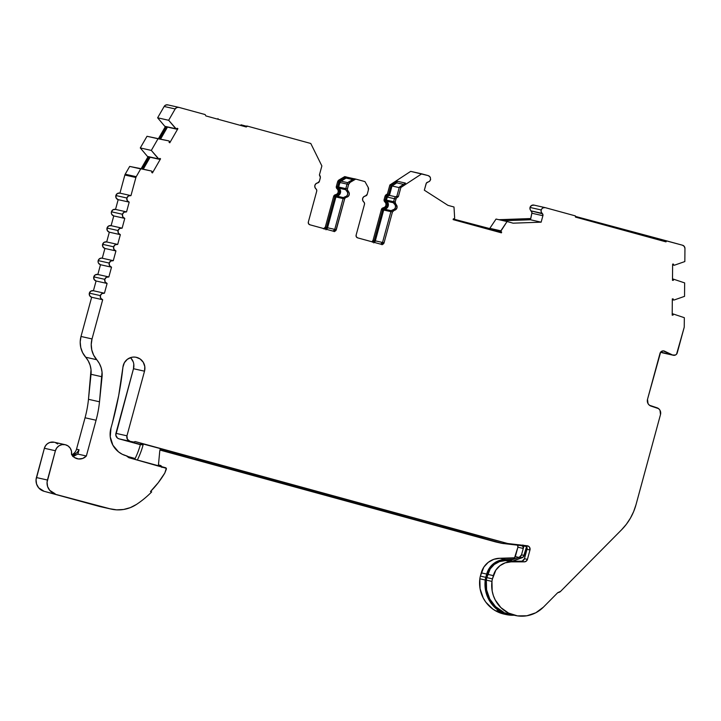 <?xml version="1.0" encoding="UTF-8"?>
<svg xmlns="http://www.w3.org/2000/svg" width="721" height="721" viewBox="0 0 721 721"><rect width="100%" height="100%" fill="white"/><g stroke="black" fill="none" stroke-linecap="round" stroke-linejoin="round"><path stroke-width="1.08" d="M140.433 444.433A78.67 77.057 102.7 0 0 140.721 443.352L143.362 443.947A78.67 77.057 -77.3 0 1 143.073 445.028L140.433 444.433A78.67 77.057 102.7 0 0 140.433 444.433A78.67 77.057 102.7 0 0 140.721 443.352L160.359 448.597L143.362 443.947A78.67 77.057 -77.3 0 1 143.073 445.028A78.67 77.057 -77.3 0 1 137.351 460.007A78.67 77.057 -77.3 0 0 143.073 445.028L140.433 444.433A78.67 77.057 102.7 0 0 140.433 444.433A78.67 77.057 -77.3 0 1 135.142 458.511L127.914 456.537L135.142 458.511A78.67 77.057 102.7 0 0 140.433 444.442L126.526 440.63L140.433 444.442M673.171 314.653L672.188 314.437L673.171 314.653A5.615 5.507 -77.3 0 1 672.999 315.167L672.188 314.987L672.999 315.167A5.615 5.507 -77.3 0 0 673.297 314.041L672.197 313.797L673.297 314.041A5.615 5.507 -77.3 0 1 673.171 314.653M673.468 279.856L672.495 279.64L673.468 279.856A5.615 5.507 -77.3 0 1 673.306 280.37L672.495 280.181L673.306 280.37A5.615 5.507 -77.3 0 0 673.603 279.243L672.504 279L673.603 279.243A5.615 5.507 -77.3 0 1 673.468 279.856M362.663 198.455A3.371 3.299 -77.3 0 1 365.385 195.995L367.196 194.355A2.244 2.199 -77.3 0 1 365.385 195.995L363.663 196.815L362.663 198.455A3.371 3.299 -77.3 0 0 363.763 201.961A2.244 2.199 -77.3 0 1 364.493 204.295L364.475 203.016L362.699 200.375L362.663 198.455M314.879 185.378A3.371 3.299 -77.3 0 1 317.6 182.918L319.412 181.277A2.244 2.199 -77.3 0 1 317.6 182.918L315.879 183.738L314.879 185.378A3.371 3.299 -77.3 0 0 315.978 188.884A2.244 2.199 -77.3 0 1 316.708 191.218L316.69 189.938L314.915 187.298L314.879 185.378M118.172 199.654L129.194 202.132A3.371 3.299 -77.3 0 1 126.896 198.005L115.874 195.526A3.371 3.299 102.7 0 0 118.172 199.654L129.194 202.132L126.545 211.893L124.03 212.226L122.471 214.272L111.449 211.794A3.371 3.299 102.7 0 0 113.756 215.921L124.778 218.4A3.371 3.299 -77.3 0 1 122.471 214.272A3.371 3.299 -77.3 0 1 126.545 211.893L129.194 202.132L127.202 200.564L126.896 198.005A3.371 3.299 -77.3 0 1 130.961 195.625L128.455 195.959L126.896 198.005L115.874 195.526L117.424 193.48L119.938 193.147A3.371 3.299 102.7 0 0 115.874 195.526L116.18 198.086L118.172 199.654L115.522 209.414A3.371 3.299 102.7 0 0 111.449 211.794L122.471 214.272L122.786 216.832L124.778 218.4L122.128 228.16L119.614 228.494L118.055 230.54L107.032 228.061A3.371 3.299 102.7 0 0 109.331 232.189L120.353 234.667A3.371 3.299 -77.3 0 1 118.055 230.54A3.371 3.299 -77.3 0 1 122.128 228.16L124.778 218.4L113.756 215.921L111.755 214.353L111.358 213.11L111.449 211.794L113.008 209.748L115.522 209.414L118.172 199.654M104.915 248.457L115.937 250.935A3.371 3.299 -77.3 0 1 113.639 246.807L102.607 244.329A3.371 3.299 102.7 0 0 104.915 248.457L115.937 250.935L113.287 260.687L110.773 261.029L109.213 263.075L98.191 260.596A3.371 3.299 102.7 0 0 100.489 264.724L111.521 267.194A3.371 3.299 -77.3 0 1 109.213 263.075A3.371 3.299 -77.3 0 1 113.287 260.687L115.937 250.935L113.945 249.358L113.639 246.807A3.371 3.299 -77.3 0 1 117.703 244.428L115.198 244.761L113.639 246.807L102.607 244.329L104.166 242.283L106.681 241.95A3.371 3.299 102.7 0 0 102.607 244.329L102.923 246.888L104.915 248.457L102.265 258.208A3.371 3.299 102.7 0 0 98.191 260.596L109.213 263.075L109.52 265.625L111.521 267.194L108.862 276.954L106.357 277.297L104.797 279.342L93.775 276.864A3.371 3.299 102.7 0 0 96.073 280.992L107.096 283.461A3.371 3.299 -77.3 0 1 104.797 279.342A3.371 3.299 -77.3 0 1 108.862 276.954L111.521 267.194L100.489 264.724L98.498 263.156L98.092 261.912L98.768 259.416L100.976 258.127L102.265 258.217L104.915 248.457M91.657 297.259L102.679 299.729A3.371 3.299 -77.3 0 1 100.372 295.61L89.35 293.132A3.371 3.299 102.7 0 0 91.657 297.259L102.679 299.729L92.027 338.933L81.004 336.464A22.477 22.018 102.7 0 0 85.673 357.228L96.695 359.698A22.477 22.018 -77.3 0 1 102.049 376.777L99.498 401.786L88.476 399.308L91.017 374.298L102.049 376.777L91.017 374.298A22.477 22.018 102.7 0 0 85.673 357.228L96.695 359.698A22.477 22.018 -77.3 0 1 92.027 338.933L81.004 336.464L91.657 297.259L89.656 295.691L89.35 293.132L100.372 295.61A3.371 3.299 -77.3 0 1 104.446 293.222L101.931 293.564L100.372 295.61L100.688 298.161L102.679 299.729L92.027 338.933L91.234 344.431L91.774 349.946L93.64 355.138L99.318 363.438L101.12 367.656L102.049 372.162L99.498 401.786A112.386 110.088 -77.3 0 1 96.073 420.244L85.051 417.774A112.386 110.088 102.7 0 0 88.476 399.308L99.498 401.786A112.386 110.088 -77.3 0 1 96.073 420.244L86.358 456.005L77.868 454.095L79.049 449.76L77.868 454.095L86.358 456.005A9.553 9.355 -77.3 0 1 71.496 454.383L71.469 451.184L70.27 448.246L68.089 445.975L65.223 444.704A8.427 8.255 -77.3 0 1 71.496 454.383L74.452 457.52L78.499 458.971L82.762 458.43L86.358 456.005L96.073 420.244L85.051 417.774A112.386 110.088 102.7 0 0 88.476 399.308L91.026 369.684L90.098 365.177L88.286 360.969L82.609 352.668L80.752 347.468L80.202 341.952L81.004 336.464L91.657 297.259M133.782 364.123L133.484 368.71L115.802 435.087L117.46 438.062L119.001 438.837L140.361 444.686L119.001 438.837L130.023 441.315L127.365 439.224L126.95 435.817L144.515 371.189L144.804 366.592L143.263 362.284L140.153 358.977L135.99 357.237L133.727 357.057L131.474 357.346L127.365 359.292L124.354 362.744L122.94 367.133A359.626 352.281 -77.3 0 1 112.296 423.317A359.626 352.281 -77.3 0 1 110.989 428.004A359.626 352.281 102.7 0 0 112.296 423.317L118.713 395.432L122.94 367.133A11.239 11.004 -77.3 0 1 136.359 357.319A11.239 11.004 -77.3 0 1 144.515 371.189L133.484 368.71L115.928 433.339A4.497 4.407 102.7 0 0 119.001 438.837L130.023 441.315A4.497 4.407 -77.3 0 1 126.95 435.817L115.928 433.339L126.95 435.817L144.515 371.189L133.484 368.71A11.239 11.004 102.7 0 0 130.492 357.634M521.238 561.19L512.487 561.19L521.238 561.19L524.212 561.866L511.072 561.857L505.205 562.849L499.941 565.697L495.85 570.113L492.461 578.873A18.584 18.205 102.7 0 0 491.956 581.405A18.584 18.205 -77.3 0 1 492.461 578.873L486.846 577.611L492.461 578.873L493.344 575.619L487.729 574.358L493.344 575.619A18.584 18.205 -77.3 0 1 511.072 561.857L505.448 560.596L509.846 560.596L505.448 560.596A18.584 18.205 102.7 0 0 487.729 574.358L486.846 577.611A18.584 18.205 102.7 0 0 486.333 580.144L491.956 581.405L492.173 590.968L493.362 595.6L495.246 599.98L500.87 607.587L508.521 613.057L517.471 615.878L526.862 615.779L535.802 612.769L543.436 607.127L557.775 592.644L560.632 591.337A4.497 4.407 -77.3 0 1 557.775 592.644L543.436 607.127A31.021 30.39 -77.3 0 1 515.317 615.482A31.021 30.39 -77.3 0 1 491.956 581.405L486.333 580.144A31.021 30.39 102.7 0 0 503.456 612.066A4.497 4.407 -77.3 0 1 500.167 611.57L496.643 610.777L501.293 613.093L506.268 614.598L514.226 615.229A32.148 31.49 -77.3 0 1 505.926 614.517A32.148 31.49 -77.3 0 1 496.643 610.777L503.456 612.066L495.579 606.649L489.766 598.989L486.585 589.859L486.333 580.144A18.584 18.205 -77.3 0 1 486.846 577.611L490.226 568.851L494.318 564.435L499.581 561.587L505.448 560.596L511.072 561.857L524.212 561.866L526.231 561.163L527.43 559.37A3.371 3.299 -77.3 0 1 524.212 561.866L521.238 561.19A3.371 3.299 102.7 0 0 524.446 558.694L527.43 559.37L529.971 549.997L526.997 549.321L524.446 558.694L527.43 559.37L529.971 549.997L529.538 547.221L528.52 546.239L508.413 543.598L527.186 545.77A3.371 3.299 -77.3 0 1 529.971 549.997L526.997 549.321A3.371 3.299 102.7 0 0 526.582 546.59L523.933 545.995L523.347 548.149A2.244 2.199 -77.3 0 0 521.662 545.662L521.662 545.662A2.244 2.199 -77.3 0 0 521.436 545.626L503.718 543.571L521.436 545.626L522.914 546.473L523.347 548.149L523.933 545.995L522.914 544.986M505.736 543.057A4.497 4.407 -77.3 0 1 502.528 543.418L480.429 537.505L499.878 542.832A4.497 4.407 102.7 0 0 500.077 542.877A4.497 4.407 102.7 0 0 500.086 542.877L501.05 543.138A11.239 11.004 102.7 0 0 502.627 543.454A11.239 11.004 -77.3 0 1 501.05 543.138L159.972 450.057L495.642 541.931A11.239 11.004 102.7 0 0 496.129 542.048L501.528 543.264M236.01 469.335L235.506 470.371A4.497 4.407 -77.3 0 1 232.991 468.524A4.497 4.407 102.7 0 0 235.506 470.371L232.315 469.29L231.234 468.127L232.991 468.524L201.357 459.953L231.234 468.127A4.497 4.407 102.7 0 0 233.748 469.984L194.391 459.205A11.239 11.004 102.7 0 1 194.057 459.124L177.258 454.392A4.497 4.407 -77.3 0 1 174.734 452.536L201.646 459.899L160.323 448.723L174.734 452.536L177.258 454.392L174.608 453.797A4.497 4.407 102.7 0 1 174.401 453.734L172.085 451.941A4.497 4.407 102.7 0 0 174.401 453.734L160.035 449.805L174.401 453.734A4.497 4.407 102.7 0 0 174.608 453.797L194.057 459.124A11.239 11.004 102.7 0 0 194.391 459.205L480.105 537.406L476.085 535.144L445.542 526.781L506.962 543.319L135.251 441.576A4.497 4.407 -77.3 0 1 132.141 441.892L126.526 440.63A4.497 4.407 102.7 0 0 126.716 440.684L132.34 441.946M161.874 467.451L161.071 465.811L158.449 464.892L160.26 465.387A2.244 2.199 -77.3 0 1 161.702 466.667M134.755 459.295A78.67 77.057 102.7 0 0 135.142 458.511A78.67 77.057 102.7 0 1 134.755 459.295M232.991 468.524L234.478 468.92M233.532 468.668L394.216 512.64L393.702 513.676L284.353 483.746L284.867 482.709L284.353 483.746L235.506 470.371L236.019 469.344L445.65 526.727L443.064 526.006L442.55 527.042A4.497 4.407 102.7 0 0 445.65 526.727A4.497 4.407 -77.3 0 1 442.55 527.042L443.064 526.006L394.216 512.64L393.702 513.676L480.105 537.406A11.239 11.004 102.7 0 0 480.429 537.505L502.528 543.418L505.863 542.976M128.825 457.673L165.587 467.731A1.127 1.1 -77.3 0 1 166.317 469.227L164.83 472.994A93.397 91.486 -77.3 0 1 150.464 491.56L158.223 482.737L164.83 472.994L166.281 468.317L128.825 457.673L126.247 455.798A22.477 22.018 -77.3 0 1 110.989 428.004L110.241 436.818L112.882 445.208L118.514 451.878L122.182 454.239L126.743 455.942A3.371 3.299 -77.3 0 1 128.825 457.673M684.653 282.902L672.504 278.847L684.653 282.902L684.535 296.358L684.653 282.902M674.081 300.017L684.535 296.358L674.081 300.017L672.323 299.765L674.081 300.017M682.526 245.221A3.371 3.299 -77.3 0 1 684.95 248.475L684.283 246.429L682.526 245.221L575.403 216.399L666.682 240.886L665.997 241.868L575.457 217.084L575.358 215.894L545.103 207.612L542.616 207.927L541.047 209.928L530.025 207.45A3.371 3.299 102.7 0 0 531.143 210.893L542.165 213.371A3.371 3.299 -77.3 0 1 545.103 207.612L575.358 215.894L575.457 217.084L665.997 241.868L666.682 240.886L682.526 245.221M684.833 261.561L684.95 248.475L684.833 261.561L674.387 265.22L684.833 261.561M684.328 317.691L672.197 313.644L684.328 317.691L684.247 326.685A3.371 3.299 -77.3 0 1 684.13 327.559A3.371 3.299 102.7 0 0 684.247 326.685L684.328 317.691M663.023 352.866L660.661 352.091L663.221 350.875L672.648 355.029L660.661 352.091L647.512 399.335L648.026 403.598L649.432 405.247L656.66 407.662A5.615 5.507 -77.3 0 1 660.499 414.539L659.985 410.285L658.579 408.636L651.351 406.211A5.615 5.507 -77.3 0 1 647.512 399.335L660.003 353.371A3.371 3.299 -77.3 0 1 664.609 351.19L672.648 355.029L675.442 355.029L676.586 354.137L684.13 327.559L677.253 352.848A3.371 3.299 -77.3 0 1 672.648 355.029L661.626 352.551A3.371 3.299 102.7 0 0 662.311 352.794L673.333 355.264M636.012 504.673L660.499 414.539L636.012 504.673A56.193 55.039 -77.3 0 1 621.529 529.836L626.333 524.311L630.388 518.21L633.633 511.622L636.012 504.673M140.289 147.94L151.32 150.419L158.476 158.89L147.445 156.412L140.289 147.94L147.003 136.287L158.025 138.756L151.32 150.419L140.289 147.94L147.003 136.287L168.822 140.901L147.003 136.287L168.822 140.901L158.025 138.756L151.32 150.419L159.044 159.233L147.445 156.412L140.289 147.94M157.629 117.802L168.66 120.281L175.816 128.753L164.785 126.283L157.629 117.802L164.154 106.474L175.176 108.952L168.66 120.281L157.629 117.802L164.154 106.474L175.176 108.952A3.371 3.299 -77.3 0 1 178.907 107.384L176.789 107.519L175.176 108.952L168.66 120.281L176.384 129.095L164.785 126.283L157.629 117.802M428.292 175.636L410.691 171.364L389.854 185.009L410.691 171.364L421.713 173.842L400.876 187.487L421.713 173.842L428.292 175.636A3.371 3.299 -77.3 0 1 427.913 182.098L429.599 181.295L430.617 179.7L430.275 177.177L428.292 175.636M530.025 207.45L541.047 209.928L541.111 211.821L542.165 213.371A2.244 2.199 -77.3 0 1 542.904 215.705L531.873 213.227A2.244 2.199 102.7 0 0 531.143 210.893L542.598 213.84L542.904 215.705L541.147 222.167L530.449 219.77L503.537 220.734L530.449 219.77L531.954 212.587L530.088 209.342L530.025 207.45L531.593 205.458L534.072 205.134A3.371 3.299 102.7 0 0 530.025 207.45M98.804 506.277L44.089 491.298L38.691 487.856L36.573 484.061L36.05 479.717L44.378 448.273L55.4 450.742L47.442 480.024L36.42 477.545L44.378 448.273L55.4 450.742L47.072 482.196L47.595 486.54L49.713 490.334L55.12 493.777A11.239 11.004 -77.3 0 1 47.442 480.024L36.42 477.545A11.239 11.004 102.7 0 0 44.089 491.298L109.826 508.747L98.804 506.277A33.716 33.022 102.7 0 0 100.255 506.638L111.277 509.116A33.716 33.022 -77.3 0 1 109.826 508.747L44.089 491.298L109.826 508.747L116.667 509.855L123.588 509.477L130.303 507.638L136.503 504.412A33.716 33.022 -77.3 0 1 111.277 509.116M93.424 290.752A3.371 3.299 102.7 0 0 89.35 293.132L90.909 291.086L93.424 290.752L96.073 280.992L107.096 283.461L104.446 293.222L107.096 283.461L105.104 281.893L104.797 279.342L93.775 276.864L95.334 274.818L97.84 274.485A3.371 3.299 102.7 0 0 93.775 276.864L94.081 279.424L96.073 280.992L93.424 290.743M97.84 274.476L100.489 264.724L97.84 274.476M109.331 232.189L120.353 234.667L117.703 244.428L120.353 234.667L118.361 233.09L118.055 230.54L107.032 228.061L108.592 226.015L111.097 225.682A3.371 3.299 102.7 0 0 107.032 228.061L107.339 230.621L109.331 232.189L106.681 241.95L109.331 232.189M111.097 225.682L113.756 215.921L111.097 225.682M124.859 175.023L135.89 177.501L130.961 195.625L135.89 177.501A3.371 3.299 -77.3 0 1 136.224 176.69L125.202 174.212A3.371 3.299 102.7 0 0 124.859 175.023L135.89 177.501A3.371 3.299 102.7 0 1 136.224 176.69L125.202 174.212L129.681 166.425L140.703 168.903L136.224 176.69L140.703 168.903L129.681 166.425L140.46 168.561L151.482 171.039L129.681 166.425L125.202 174.212A3.371 3.299 -77.3 0 0 124.859 175.023L119.938 193.147L124.859 175.023M167.885 104.906A3.371 3.299 102.7 0 0 164.154 106.474L165.758 105.05L167.885 104.906M496.048 219.058L507.07 221.527L500.843 230.819L489.82 228.341L496.048 219.058L489.82 228.341L500.843 230.819L500.662 231.468L453.302 219.004L500.662 231.468A5.615 5.507 -77.3 0 1 501.654 232.045L491.614 229.792A5.615 5.507 102.7 0 0 490.631 229.224A5.615 5.507 102.7 0 1 491.614 229.792L501.654 232.045L501.428 232.847L501.654 232.045A5.615 5.507 -77.3 0 0 500.662 231.468L507.07 221.527L496.048 219.058M454.663 218.184L453.996 206.999L447.975 205.359L424.336 190.2L426.093 183.738A2.244 2.199 -77.3 0 1 427.913 182.098L426.354 183.143L424.336 190.2L447.975 205.359L453.996 206.999L454.663 218.184M76.498 449.237L85.051 417.774L76.516 449.192L79.049 449.76L76.516 449.192A8.427 8.255 102.7 0 1 71.721 454.762M141.136 168.714L148.021 156.754L147.445 156.412L159.044 159.233A5.615 5.507 -77.3 0 1 159.846 158.404L160.549 158.818L159.846 158.404A5.615 5.507 -77.3 0 0 159.044 159.233L149.013 156.98L142.127 168.939L149.013 156.98L148.021 156.754L141.136 168.714M158.476 138.576L165.361 126.617L164.785 126.283L176.384 129.095A5.615 5.507 -77.3 0 1 177.186 128.266L177.889 128.68L177.186 128.266A5.615 5.507 -77.3 0 0 176.384 129.095L166.353 126.842L159.467 138.802L166.353 126.842L165.361 126.617L158.476 138.576M323.414 228.854L325.27 227.214L333.643 196.391L334.31 195.301L337.176 193.94L338.176 192.3L338.14 190.371L336.265 187.1L337.572 181.926L339.131 179.88L344.719 176.609L345.936 176.879L340.348 180.151L339.131 179.88A3.371 3.299 102.7 0 0 337.572 181.926L338.789 182.197L337.554 186.73L336.346 186.451A2.244 2.199 102.7 0 0 337.077 188.794L338.293 189.064A3.371 3.299 -77.3 0 1 336.671 195.031L335.454 194.751A2.244 2.199 102.7 0 0 333.643 196.391L334.859 196.662L326.487 227.485A2.244 2.199 -77.3 0 1 325.189 228.981M372.018 241.652L373.054 240.291L381.427 209.469L382.094 208.378L384.96 207.017L385.96 205.377L385.924 203.448L384.149 200.817L384.131 199.537L385.293 195.679L387.375 194.111L389.854 185.009L391.061 185.279L388.592 194.382L387.375 194.111A3.371 3.299 102.7 0 0 384.951 196.509L386.159 196.779L385.338 199.807L384.131 199.537A2.244 2.199 102.7 0 0 384.861 201.871L386.077 202.141A3.371 3.299 -77.3 0 1 384.455 208.108L383.239 207.837A2.244 2.199 102.7 0 0 381.427 209.469L382.644 209.748L374.271 240.562A2.244 2.199 -77.3 0 1 372.973 242.058M489.649 228.954L489.82 228.341L489.649 228.954M498.896 219.698L530.431 218.562L498.896 219.698M504.141 614.121L497.012 611.597L492.822 609.074L485.864 602.215L483.25 598.042L480.069 588.697L479.844 578.792A19.71 19.305 -77.3 0 1 480.375 576.115L483.908 567.012L488.261 562.335L493.84 559.307L500.059 558.261L514.542 557.802L517.885 547.23L517.597 545.382M133.232 361.879L130.852 357.995M65.223 444.704L62.087 444.614L59.14 445.722L56.797 447.867L55.4 450.742A8.427 8.255 -77.3 0 1 65.214 444.704L54.183 442.225A8.427 8.255 102.7 0 0 44.378 448.273L45.54 445.722L47.46 443.694L49.92 442.424L54.291 442.252M55.337 442.577L57.698 443.992M522.301 561.019L524.446 558.694L526.997 549.321L526.582 546.59L523.401 556.855L512.487 561.19L522.067 557.748L519.417 557.153A3.371 3.299 102.7 0 0 521.526 554.846L524.176 555.44A3.371 3.299 -77.3 0 1 522.067 557.748L519.417 557.153L509.846 560.596L512.487 561.19L509.846 560.596L512.955 559.478L505.457 559.478L499.238 560.523L493.66 563.543L489.316 568.229L486.666 574.069A19.71 19.305 -77.3 0 1 505.457 559.478L500.059 558.261A19.71 19.305 102.7 0 0 481.258 572.862L486.666 574.069L485.783 577.323L480.375 576.115A19.71 19.305 102.7 0 0 479.844 578.792L485.242 579.999A19.71 19.305 -77.3 0 1 485.783 577.323L480.375 576.115L481.258 572.862L486.666 574.069L485.783 577.323A19.71 19.305 102.7 0 0 485.242 579.999L479.844 578.792A32.148 31.49 102.7 0 0 504.051 614.103L505.926 614.517M523.374 545.328A3.371 3.299 102.7 0 1 523.933 545.995L526.582 546.59L524.176 555.44L521.526 554.846L523.347 548.149L521.526 554.846L519.417 557.153L512.955 559.478L505.457 559.478L500.059 558.261L513.199 558.261A2.244 2.199 102.7 0 0 515.344 556.603L518.796 557.378L515.344 556.603L517.885 547.23L523.275 548.438L517.885 547.23A2.244 2.199 102.7 0 0 517.435 545.166M169.39 141.244L168.822 140.901L169.39 141.244A5.615 5.507 -77.3 0 0 169.084 142.361L169.786 142.776L177.889 128.68L176.96 128.473L177.889 128.68L169.786 142.776L169.084 142.361A5.615 5.507 -77.3 0 1 169.39 141.244M152.05 171.373L151.482 171.039L152.05 171.373A5.615 5.507 -77.3 0 0 151.743 172.49L152.446 172.914L160.549 158.818L159.62 158.611L160.549 158.818L152.446 172.914L151.743 172.49A5.615 5.507 -77.3 0 1 152.05 171.373M672.621 264.967L674.387 265.22L672.621 264.967M499.229 219.77L530.755 218.634L530.449 219.77L541.147 222.167L513.091 223.177L507.07 221.527L513.091 223.177L541.147 222.167L542.904 215.705L531.873 213.227L530.755 218.634L499.229 219.77M74.696 454.419L72.515 455.357L77.12 452.554L74.696 454.419M79.031 449.805L77.12 452.554L79.031 449.805M324.053 228.665A2.244 2.199 102.7 0 0 325.27 227.214L326.487 227.485L325.27 227.214L333.643 196.391L334.859 196.662A2.244 2.199 -77.3 0 1 336.671 195.031L335.454 194.751A3.371 3.299 102.7 0 0 337.077 188.794L338.293 189.064A2.244 2.199 -77.3 0 1 337.554 186.73L336.346 186.451L337.572 181.926L338.789 182.197A3.371 3.299 -77.3 0 1 340.348 180.151L339.131 179.88L344.719 176.609L345.936 176.879L340.348 180.151L338.789 182.197L337.482 187.37L339.357 190.641L339.393 192.57L338.392 194.21L335.526 195.571L334.859 196.662L326.487 227.485L324.63 229.125M371.838 241.742A2.244 2.199 102.7 0 0 373.054 240.291L374.271 240.562L373.054 240.291L381.427 209.469L382.644 209.748A2.244 2.199 -77.3 0 1 384.455 208.108L383.239 207.837A3.371 3.299 102.7 0 0 384.861 201.871L386.077 202.141A2.244 2.199 -77.3 0 1 385.338 199.807L384.131 199.537L384.951 196.509L386.159 196.779A3.371 3.299 -77.3 0 1 388.592 194.382L387.375 194.111L389.854 185.009L391.061 185.279L397.226 181.241L405.499 183.098L399.335 187.136L400.876 187.487L398.398 196.59L396.856 196.238L399.335 187.136L400.876 187.487L398.398 196.59L396.856 196.238A3.371 3.299 102.7 0 0 394.432 198.636L395.973 198.987A3.371 3.299 -77.3 0 1 398.398 196.59L396.325 198.158L395.153 202.006L393.612 201.664L394.432 198.636L395.973 198.987L395.153 202.006L393.612 201.664A2.244 2.199 102.7 0 0 394.342 203.998L395.883 204.34A2.244 2.199 -77.3 0 1 395.153 202.006L395.883 204.34A3.371 3.299 -77.3 0 1 394.27 210.307L392.72 209.964A3.371 3.299 102.7 0 0 394.342 203.998L396.532 205.052L396.992 207.846L395.18 210.027L392.72 209.964A2.244 2.199 102.7 0 0 390.908 211.604L392.449 211.947A2.244 2.199 -77.3 0 1 394.27 210.307L392.449 211.947L384.077 242.761L382.536 242.418L390.908 211.604L392.449 211.947L384.077 242.761A2.244 2.199 -77.3 0 1 381.364 244.356L357.661 237.867A2.244 2.199 -77.3 0 1 356.12 235.109L364.493 204.295L356.12 235.109L356.327 236.812L357.661 237.867L381.364 244.356L383.689 243.554L384.077 242.761L382.536 242.418L390.908 211.604L391.575 210.505L394.441 209.144L395.441 207.504L395.405 205.575L393.531 202.304L394.432 198.636L395.324 197.103L396.856 196.238L399.335 187.136L405.499 183.098L397.226 181.241L391.061 185.279L388.592 194.382L386.51 195.959L385.338 199.807L385.365 201.087L387.141 203.719L387.177 205.647L386.168 207.287L383.311 208.648L382.644 209.748L374.271 240.562L372.415 242.211M354.2 178.736L355.75 179.087L350.154 182.359L348.613 182.007L354.2 178.736L348.613 182.007A3.371 3.299 102.7 0 0 347.053 184.053L348.603 184.405A3.371 3.299 -77.3 0 1 350.154 182.359L348.613 182.007L347.639 182.873L347.053 184.053L348.603 184.405L347.369 188.929L345.828 188.587L347.053 184.053L345.828 188.587A2.244 2.199 102.7 0 0 346.558 190.921L348.099 191.263A2.244 2.199 -77.3 0 1 347.369 188.929L345.828 188.587L345.846 189.866L346.558 190.921L348.099 191.263A3.371 3.299 -77.3 0 1 346.486 197.23L344.935 196.887A3.371 3.299 102.7 0 0 346.558 190.921L347.621 192.498L347.657 194.427L346.657 196.067L344.935 196.887A2.244 2.199 102.7 0 0 343.124 198.518L344.665 198.87A2.244 2.199 -77.3 0 1 346.486 197.23L344.332 197.067L343.124 198.518L344.665 198.87L336.292 229.684L334.751 229.341L343.124 198.518L334.751 229.341L336.292 229.684A2.244 2.199 -77.3 0 1 333.58 231.27L309.877 224.781A2.244 2.199 -77.3 0 1 308.336 222.032L316.708 191.218L308.336 222.032L308.543 223.735L309.877 224.781L333.58 231.27L335.905 230.468L344.665 198.87L345.341 197.779L348.198 196.409L349.207 194.769L349.171 192.849L347.288 189.578L348.603 184.405L350.154 182.359L355.75 179.087L354.2 178.736M332.597 231.008A2.244 2.199 102.7 0 0 334.751 229.341M319.412 181.277L320.367 177.348L319.412 174.969A3.371 3.299 -77.3 0 1 320.241 178.222L319.412 181.277M319.412 174.969L321.872 165.929L310.778 143.479L321.872 165.929L319.412 174.969M380.382 244.086A2.244 2.199 102.7 0 0 382.536 242.418L380.679 244.068M367.196 194.355L368.422 189.83L368.116 187.271A3.371 3.299 -77.3 0 1 368.422 189.83L367.196 194.355M368.116 187.271L364.952 181.602L355.75 179.087L364.952 181.602L368.116 187.271M500.167 611.57A32.148 31.49 -77.3 0 1 485.242 579.999L485.359 589.273L488.072 598.088L493.146 605.739L500.167 611.57M151.689 491.893A94.523 92.594 -77.3 0 1 136.503 504.412A94.523 92.594 102.7 0 0 151.689 491.893L150.464 491.56L151.689 491.893M126.526 440.63L132.141 441.892L130.023 441.315L133.727 442.027L135.251 441.576L506.962 543.319A10.112 9.905 102.7 0 0 508.413 543.598A10.112 9.905 -77.3 0 1 506.962 543.319L476.085 535.144A11.239 11.004 102.7 0 0 480.429 537.505L499.878 542.832A4.497 4.407 102.7 0 0 500.086 542.877L495.642 541.931M673.45 264.093A5.615 5.507 -77.3 0 1 673.72 265.22A5.615 5.507 -77.3 0 0 673.45 264.093L672.63 264.093L672.486 280.37L672.63 264.093L673.45 264.093M560.632 591.337L621.529 529.836L560.632 591.337M673.144 298.891A5.615 5.507 -77.3 0 1 673.423 300.017A5.615 5.507 -77.3 0 0 673.144 298.891L672.323 298.891L672.188 315.167L672.323 298.891L673.144 298.891M160.594 139.054L167.479 127.094L160.594 139.054M241.012 124.796L246.429 126.211M205.124 114.558L178.907 107.384L205.124 114.558L205.891 115.928L246.24 126.977L205.891 115.928L205.124 114.558M310.778 143.479L247.6 126.184L246.726 125.986L245.582 126.824L246.726 125.986L247.6 126.184L246.24 126.977L247.6 126.184L310.778 143.479M217.85 119.208L218.012 118.595L217.85 119.208M453.347 218.823A5.615 5.507 -77.3 0 1 454.482 218.833A5.615 5.507 -77.3 0 0 453.347 218.823L453.13 219.626L501.428 232.847L453.13 219.626L453.347 218.823M656.254 239.201L656.651 238.633L656.254 239.201M498.229 611.354L496.643 610.777A4.497 4.407 102.7 0 0 497.941 611.3L501.465 612.093M440.783 526.645A4.497 4.407 102.7 0 0 440.982 526.7L442.739 527.096M508.783 613.886L502.041 612.183A31.021 30.39 102.7 0 0 506.169 613.427L515.317 615.482M77.192 454.383L74.371 455.906M143.254 169.192L150.139 157.232L143.254 169.192M332.895 230.981L334.364 230.125M348.117 190.993L348.676 192.146M335.229 230.81L334.256 231.675M325.991 229.819L327.55 227.773L335.923 196.959L339.113 195.049L340.456 192.858L340.402 190.29L338.618 187.018L340.24 181.701L346.08 178.087L352.758 179.583L346.08 178.087L340.889 181.124L347.801 182.674L340.889 181.124A2.244 2.199 102.7 0 0 339.852 182.494L347.044 184.107L339.852 182.494L338.618 187.018L345.81 188.632L338.618 187.018A1.127 1.1 102.7 0 0 338.987 188.19L345.81 189.713L338.987 188.19A4.497 4.407 102.7 0 1 336.824 196.139A1.127 1.1 102.7 0 0 335.923 196.959L343.115 198.572L335.923 196.959L327.55 227.773L334.742 229.386L327.55 227.773A3.371 3.299 102.7 0 1 326.595 229.359M346.711 178.231L346.999 177.177L345.936 176.879L346.999 177.177L346.711 178.231M354.137 178.781L346.999 177.177L354.137 178.781M395.901 204.07L396.46 205.224M383.013 243.887L382.04 244.752M373.775 242.896L375.326 240.85L383.698 210.036L386.898 208.126L388.24 205.936M388.394 204.647L386.402 200.096L387.538 196.391L389.448 195.409L392.008 185.991L396.793 182.864L397.226 181.241L396.793 182.864L403.544 184.378L396.793 182.864L392.008 185.991L399.209 187.604L392.008 185.991L389.448 195.409L395.667 196.806L389.448 195.409A2.244 2.199 102.7 0 0 387.222 197.076L394.414 198.69L387.222 197.076L386.402 200.096L393.594 201.709L386.402 200.096A1.127 1.1 102.7 0 0 386.771 201.267L393.594 202.799L386.771 201.267A4.497 4.407 102.7 0 1 384.608 209.216A1.127 1.1 102.7 0 0 383.698 210.036L390.899 211.65L383.698 210.036L375.326 240.85L382.518 242.463L375.326 240.85A3.371 3.299 102.7 0 1 374.379 242.436M503.988 542.652A10.112 9.905 102.7 0 0 504.421 542.76L507.404 543.427M391.359 210.73L384.608 209.216L391.359 210.73M343.575 197.653L336.824 196.139L343.575 197.653M72.722 456.483L77.868 454.095M159.701 451.67A11.239 11.004 -77.3 0 1 160.053 449.742L160.359 448.597L160.053 449.742A11.239 11.004 -77.3 0 0 159.701 451.67L158.44 465.018A44.954 44.035 -77.3 0 1 158.359 465.757A44.954 44.035 102.7 0 0 158.44 465.018L159.701 451.67M478.726 535.739L483.07 538.1A11.239 11.004 -77.3 0 1 478.726 535.739M196.707 459.719L201.646 459.899A11.239 11.004 -77.3 0 1 196.707 459.719M194.391 459.205A11.239 11.004 102.7 0 0 194.544 459.241L197.194 459.836M544.95 207.576L533.928 205.097M93.279 290.716L104.302 293.186M97.696 274.449L108.718 276.918M102.112 258.181L113.143 260.651M106.537 241.914L117.559 244.392M110.953 225.646L121.975 228.124M115.378 209.378L126.4 211.857M119.794 193.111L130.816 195.589M178.763 107.348L167.741 104.869M500.077 542.877L502.717 543.472"/></g></svg>
